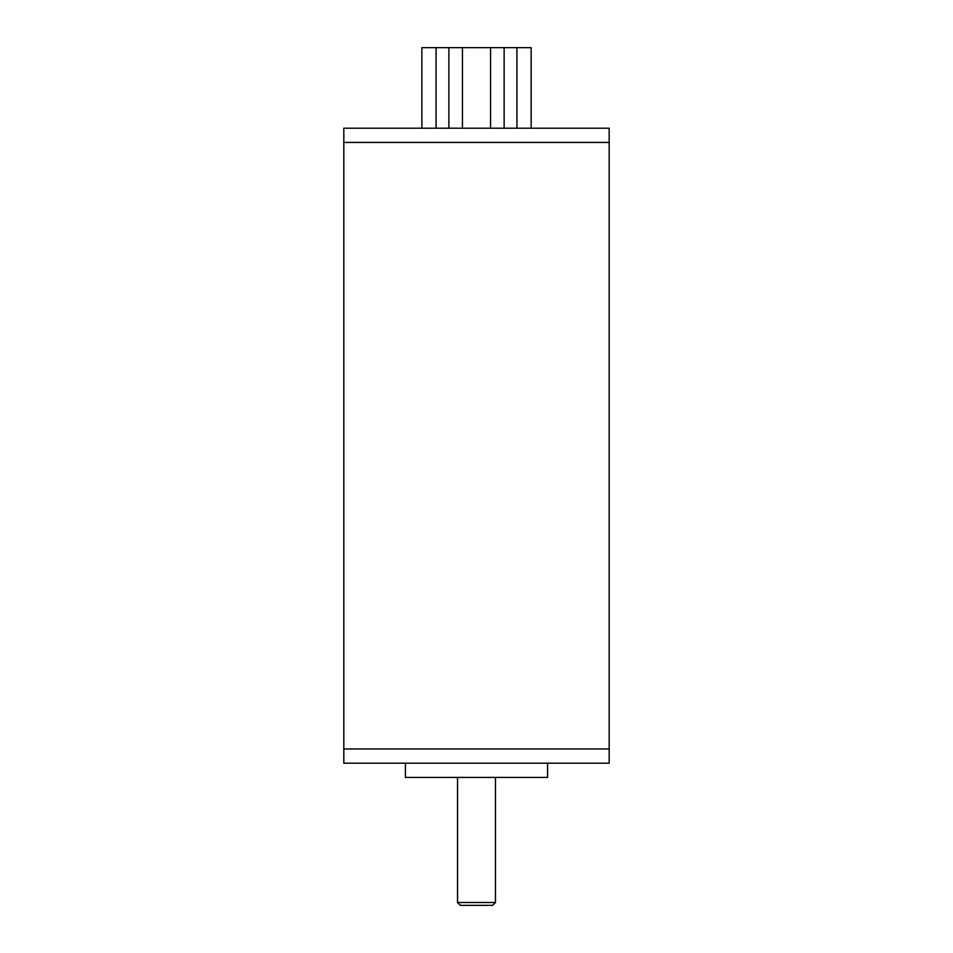 <?xml version="1.0" encoding="UTF-8"?>
<svg xmlns="http://www.w3.org/2000/svg" width="953" height="953" viewBox="0 0 953 953"><rect width="100%" height="100%" fill="white"/><g stroke="black" fill="none" stroke-linecap="round" stroke-linejoin="round"><path stroke-width="1.43" d="M343.819 128.202L609.181 128.202L609.181 142.426L343.819 142.426L343.819 128.202M476.5 902.503L457.547 902.503L460.394 905.35L492.606 905.35L495.453 902.503L476.5 902.503M476.5 748.975L343.819 748.975L343.819 142.426L609.181 142.426L609.181 748.975L476.5 748.975M476.5 763.186L343.819 763.186L343.819 748.975L609.181 748.975L609.181 763.186L476.5 763.186M547.582 763.186L547.582 777.41L405.418 777.41L405.418 763.186M448.875 128.202L448.875 47.65L421.857 47.65L421.857 128.202M516.931 128.202L516.931 47.65L531.155 47.65L531.155 128.202M448.875 47.65L516.931 47.65M504.137 128.202L504.137 47.65M490.557 128.202L490.557 47.65M457.547 777.41L457.547 902.503M495.453 777.41L495.453 902.503M436.069 47.65L436.069 128.202M462.455 128.202L462.455 47.65"/></g></svg>
